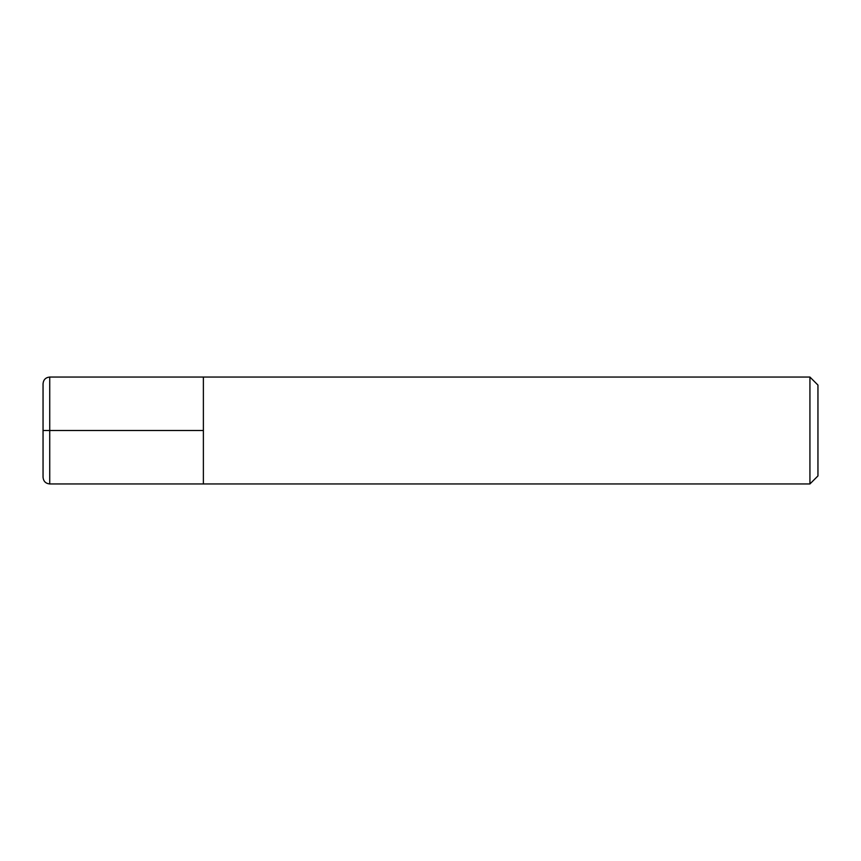 <?xml version="1.0" encoding="UTF-8"?>
<svg xmlns="http://www.w3.org/2000/svg" width="861" height="861" viewBox="0 0 861 861"><rect width="100%" height="100%" fill="white"/><g stroke="black" fill="none" stroke-linecap="round" stroke-linejoin="round"><path stroke-width="1.29" d="M203.379 430.5L49.734 430.5L49.734 483.947C45.676 483.538 43.448 481.321 43.05 477.263L43.05 430.5L49.734 430.5L49.734 377.053L203.379 377.053L203.379 483.947L809.932 483.947L809.932 377.053L817.95 385.071L817.95 475.929L809.932 483.947M43.05 430.5L43.05 383.737C43.448 379.679 45.676 377.462 49.734 377.053M809.932 377.053L203.379 377.053L203.379 483.947L49.734 483.947"/></g></svg>
